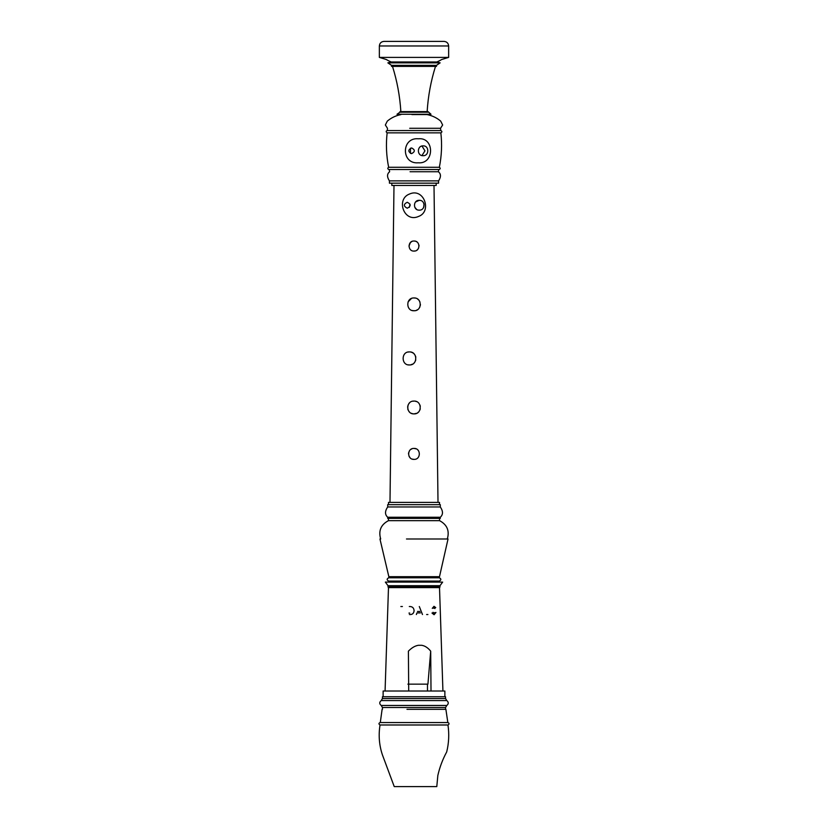 <?xml version="1.0" encoding="UTF-8"?>
<svg xmlns="http://www.w3.org/2000/svg" width="828" height="828" viewBox="0 0 828 828"><rect width="100%" height="100%" fill="white"/><g stroke="black" fill="none" stroke-linecap="round" stroke-linejoin="round"><path stroke-width="1.24" d="M408.97 246.061L410.44 242.5L412.054 241.414M414 241.02C407.5 240.72 407.521 251.401 414 251.081C420.489 251.391 420.489 240.71 414 241.02L414.983 241.114M408.132 352.045L409.425 351.921C401.031 351.414 401.073 365.49 409.425 364.951L408.132 364.827M414 459.385C421.079 459.737 421.079 448.083 414 448.414C406.91 448.083 406.931 459.737 414 459.385L412.261 459.105M410.119 457.78L408.939 456.031M408.514 453.868L408.649 452.699M410.895 449.376L411.899 448.838M412.706 401.207L414 401.083C405.73 400.69 405.751 414.29 414 413.886L412.768 413.762M412.634 413.741L411.226 413.255M409.467 412.002L408.69 411.05M408.09 409.953L407.749 408.846M407.604 407.19L408.09 405.027M408.68 403.919L409.467 402.967M415.263 310.635L414 310.759C422.259 311.162 422.259 297.562 414 297.956C405.73 297.573 405.751 311.162 414 310.759L412.334 310.541M408.121 301.827L411.412 298.504M416.567 209.349L414.735 207.155M415.604 201.949L419.258 200.314C412.913 200.014 412.924 210.457 419.258 210.146C425.592 210.457 425.613 200.024 419.258 200.314L420.231 200.417M407.252 202.26C403.422 204.247 403.422 206.224 407.252 208.211C411.092 206.224 411.092 204.247 407.252 202.26M409.446 194.052C395.712 199.196 404.033 223.032 418.544 216.45C432.319 211.554 423.936 187.397 409.446 194.052M416.691 413.296L414 413.886C422.259 414.29 422.259 400.69 414 401.083M409.425 364.951C417.819 365.386 417.819 351.476 409.425 351.921M393.993 185.451L389.988 502.379M434.007 185.451L438.012 502.379M410.036 204.185L409.322 207.373M423.315 202.456L423.884 203.574M424.071 204.226L423.625 207.497M414 297.956L415.221 298.07M417.571 299.043L418.533 299.839M419.32 300.802L419.91 301.899M420.407 304.362L420.272 305.625M419.91 306.826L419.527 307.592M417.571 309.672L416.463 310.262M415.263 401.207L416.443 401.57M419.951 405.109L420.293 406.289M420.251 408.856L419.91 409.953M418.471 412.065L417.736 412.675M414 448.414L416.111 448.838M417.892 450.028L418.689 451.053M410.667 352.035L411.878 352.397M412.334 352.604L413.224 353.132M414.01 353.804L414.828 354.798M415.439 355.926L415.822 357.158M415.749 359.994L415.449 360.925M414.838 362.074L414.01 363.068M412.675 364.082L410.678 364.827M415.946 241.414L416.784 241.859M418.937 245.067L419.03 246.051M418.637 247.996L417.767 249.383M417.55 249.621L416.794 250.232M415.273 250.915L414 251.081M379.359 57.401L379.359 45.975L448.641 45.975L448.641 57.401L379.359 57.401C390.764 60.879 383.198 58.384 391.137 61.976L387.866 62.856L439.792 62.856M436.563 61.976L391.137 61.976M436.17 65.35L391.53 65.35L387.866 62.856M427.869 112.215L399.945 112.215L396.995 114.264L431.005 114.264L428.055 111.625L399.945 111.625L399.945 112.215M400.959 114.15L400.969 114.575C395.815 115.599 391.261 117.783 387.307 121.116L385.351 124.997L387.473 128.288L387.307 130.576L440.775 130.565L440.527 128.288L442.649 124.997L440.693 121.116C436.739 117.783 432.185 115.599 427.031 114.575L411.889 114.575M440.527 128.288L409.705 128.288M440.341 130.576L387.659 130.576M438.54 169.502L389.46 169.502M438.26 180.887L389.419 180.887L389.419 183.164L438.581 183.164L438.581 180.887C441.138 176.923 441.065 173.87 438.354 171.738L410.057 171.738M440.506 132.853L387.142 132.853C385.838 131.838 385.858 131.072 387.225 130.565M418.243 162.795C401.021 164.327 401.187 137.106 418.409 138.783C434.659 137.055 434.576 164.286 418.243 162.795M439.016 167.277L388.653 167.277C386.345 155.892 385.838 144.424 387.142 132.853M423.118 155.705C416.774 155.995 416.846 145.562 423.18 145.873C429.359 145.562 429.308 155.995 423.118 155.705M411.578 153.646C407.925 151.741 407.935 149.837 411.609 147.933C415.211 149.827 415.201 151.741 411.578 153.646M379.359 45.975C379.638 43.201 381.159 41.679 383.933 41.4L444.067 41.4C446.841 41.679 448.362 43.201 448.641 45.975M391.53 65.35L391.53 66.385L436.47 66.385L436.47 65.35L440.134 62.856L436.863 61.976C444.802 58.384 437.236 60.879 448.641 57.401M391.82 183.164L391.82 185.451L436.18 185.451L436.18 183.164M410.481 148.171L410.471 153.418M421.959 146.028L424.961 150.862L421.949 155.56M439.647 506.953L387.701 506.953C384.803 511.207 384.803 514.633 387.701 517.241L387.701 518.38L439.647 518.38M439.647 517.241L387.701 517.241M438.529 576.692L388.849 576.692L379.959 538.987M388.849 576.692L388.756 577.778L439.244 577.778L448.041 538.987L406.486 538.987M441.945 582.094L385.351 582.094L388.021 585.706L388.021 586.855L439.337 586.855M439.337 585.706L388.021 585.706M446.882 722.554L381.118 722.554M382.112 709.317L380.29 722.554L447.834 722.544L445.888 709.317L406.962 709.317M447.13 724.986L380.031 724.986C378.551 724.034 378.593 723.217 380.166 722.544M447.006 722.544L447.834 722.544C449.407 723.217 449.449 724.034 447.969 724.986C449.304 734.084 448.879 743.058 446.706 751.907C442.659 759.39 439.699 767.256 437.836 775.494L436.791 786.6L394.242 786.6L382.329 754.639C379.162 745.014 378.396 735.129 380.031 724.986M438.871 502.379L388.508 502.379L388.508 504.666M439.647 504.666L387.701 504.666L387.701 506.953M438.933 520.667L388.435 520.667C380.89 524.673 378.303 530.779 380.683 538.987M438.571 577.778L389.429 577.778M438.674 581.09L388.705 581.09L388.663 582.125M439.088 587.611L388.27 587.611L388.27 586.855M444.108 691.018L383.126 691.018L383.126 696.741M444.781 696.741L382.443 696.741L382.443 698.542L381.201 700.581C379.265 702.206 379.265 703.841 381.201 705.466L382.443 707.505L382.443 709.317M409.394 614.531C412.272 614.759 413.834 613.465 414.093 610.64C413.824 607.762 412.23 606.396 409.301 606.531M435.745 607.597L433.996 606.324L432.278 608.352M433.468 608.28L433.996 607.762L434.917 608.58M431.978 613.03L434.079 614.738L435.952 612.461M434.835 612.544L434.11 613.3L433.023 612.275M431.015 691.018L430.695 651.16C427.941 647.765 424.94 645.809 421.69 645.291L418.388 645.291C415.056 645.809 411.723 647.765 408.401 651.16L408.711 691.018M427.476 691.018L427.476 684.156M407.862 684.156L427.931 684.156L430.695 651.16M444.781 698.542L382.443 698.542M445.992 700.581L381.201 700.581M445.992 705.466L381.201 705.466M444.781 707.505L382.443 707.505M426.617 614.531L427.89 614.531M402.408 606.531L400.845 606.531M422.487 614.531L419.31 606.531M416.36 614.531L416.97 612.886L420.407 612.886M419.858 611.457L417.509 611.457M409.756 613.093L408.96 613.093M400.856 111.625C399.903 96.203 397.129 81.123 392.503 66.385M389.419 180.887C386.862 176.923 386.935 173.87 389.646 171.738L389.139 169.502L439.088 169.533C440.486 168.922 440.568 168.167 439.347 167.277C441.655 155.892 442.162 144.424 440.858 132.853C442.255 132.045 442.224 131.279 440.775 130.565L440.424 130.565M438.354 171.738L438.757 169.533M388.653 167.277C387.432 168.167 387.514 168.922 388.912 169.533M427.144 111.625C428.097 96.203 430.87 81.123 435.497 66.385M439.492 502.379L439.492 504.666M440.299 504.666L440.299 506.953C443.197 511.207 443.197 514.633 440.299 517.241L440.299 518.38M439.564 518.38L439.564 520.667C447.11 524.673 449.697 530.779 447.317 538.987M439.337 582.125L439.295 581.09C441.386 579.952 441.365 578.844 439.244 577.778L438.623 577.778M442.649 582.094L439.978 585.706L439.978 586.855M439.73 586.855L439.73 587.611M444.874 691.018L444.874 696.741M445.557 696.741L445.557 698.542L446.799 700.581C448.735 702.206 448.735 703.841 446.799 705.466L445.557 707.505L445.557 709.317M439.513 587.611L442.928 691.018M388.487 587.611L385.072 691.018M388.808 577.778L388.756 577.778C386.635 578.844 386.614 579.952 388.705 581.09M388.435 518.38L388.435 520.667"/></g></svg>
